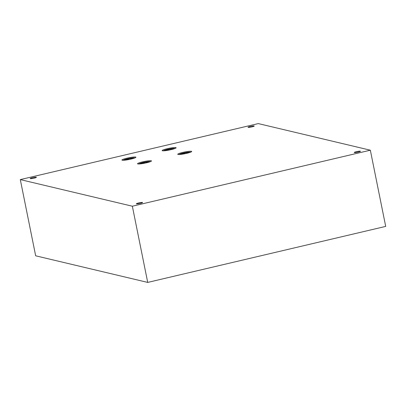 <?xml version="1.0" encoding="UTF-8"?>
<svg xmlns="http://www.w3.org/2000/svg" width="406" height="406" viewBox="0 0 406 406"><rect width="100%" height="100%" fill="white"/><g stroke="black" fill="none" stroke-linecap="round" stroke-linejoin="round"><path stroke-width="0.61" d="M174.971 148.51A5.862 0.716 -11.4 0 0 174.945 148.489A5.862 0.716 -11.4 0 0 166.059 149.758A5.862 0.716 -11.4 0 0 163.542 150.793A5.862 0.716 -11.4 0 0 163.527 150.814L163.542 150.793M172.758 149.215A3.852 0.472 -11.4 0 0 173.022 149.027A3.852 0.472 -11.4 0 0 172.398 148.84A3.852 0.472 -11.4 0 0 169.008 149.301A3.852 0.472 -11.4 0 0 167.155 149.748A3.852 0.472 -11.4 0 0 165.866 150.19A3.852 0.472 -11.4 0 0 165.521 150.54A3.852 0.472 -11.4 0 0 165.836 150.611M172.489 149.286L172.398 148.84L169.008 149.301L167.536 150.245L165.866 150.19M169.16 150.058L169.008 149.301M190.536 152.194L190.561 152.209A5.862 0.716 -11.4 0 0 190.536 152.194A5.862 0.716 -11.4 0 0 181.644 153.463A5.862 0.716 -11.4 0 0 179.127 154.493A5.862 0.716 -11.4 0 0 179.117 154.519L179.127 154.493M188.348 152.915A3.852 0.472 -11.4 0 0 188.612 152.732A3.852 0.472 -11.4 0 0 187.988 152.539A3.852 0.472 -11.4 0 0 184.593 153.001A3.852 0.472 -11.4 0 0 182.746 153.453A3.852 0.472 -11.4 0 0 181.457 153.894A3.852 0.472 -11.4 0 0 181.112 154.244A3.852 0.472 -11.4 0 0 181.426 154.316M188.079 152.991L187.988 152.539L184.593 153.001L183.126 153.95L181.457 153.894M184.745 153.757L184.593 153.001M150.337 161.679A5.862 0.716 -11.4 0 0 150.311 161.664A5.862 0.716 -11.4 0 0 141.42 162.928A5.862 0.716 -11.4 0 0 138.908 163.963A5.862 0.716 -11.4 0 0 138.893 163.983L138.893 163.983M148.124 162.385A3.852 0.472 -11.4 0 0 148.388 162.197A3.852 0.472 -11.4 0 0 147.764 162.009A3.852 0.472 -11.4 0 0 144.374 162.471A3.852 0.472 -11.4 0 0 142.521 162.918A3.852 0.472 -11.4 0 0 141.232 163.359A3.852 0.472 -11.4 0 0 140.887 163.709A3.852 0.472 -11.4 0 0 141.202 163.78M147.855 162.456L147.764 162.009L144.374 162.471L142.902 163.42L141.232 163.359M144.526 163.227L144.374 162.471M134.726 157.959L134.746 157.975A5.862 0.716 -11.4 0 0 134.726 157.959A5.862 0.716 -11.4 0 0 125.835 159.228A5.862 0.716 -11.4 0 0 123.317 160.258A5.862 0.716 -11.4 0 0 123.302 160.284L123.317 160.258M132.534 158.68A3.852 0.472 -11.4 0 0 132.798 158.497A3.852 0.472 -11.4 0 0 132.173 158.304A3.852 0.472 -11.4 0 0 128.783 158.766A3.852 0.472 -11.4 0 0 126.931 159.213A3.852 0.472 -11.4 0 0 125.647 159.66A3.852 0.472 -11.4 0 0 125.302 160.01A3.852 0.472 -11.4 0 0 125.611 160.076M132.265 158.756L132.173 158.304L128.783 158.766L127.317 159.715L125.647 159.66M128.935 159.522L128.783 158.766M175.854 147.596A7.12 0.868 -11.4 0 0 168.079 148.51A7.12 0.868 -11.4 0 0 162.172 150.58A7.12 0.868 -11.4 0 0 162.446 150.753A7.12 0.868 -11.4 0 0 170.221 149.834A7.12 0.868 -11.4 0 0 176.128 147.769A7.12 0.868 -11.4 0 0 175.854 147.596M191.444 151.301A7.12 0.868 -11.4 0 0 183.669 152.214A7.12 0.868 -11.4 0 0 177.757 154.285A7.12 0.868 -11.4 0 0 178.036 154.453A7.12 0.868 -11.4 0 0 185.806 153.539A7.12 0.868 -11.4 0 0 191.718 151.468A7.12 0.868 -11.4 0 0 191.444 151.301M151.22 160.766A7.12 0.868 -11.4 0 0 143.445 161.679A7.12 0.868 -11.4 0 0 137.538 163.75A7.12 0.868 -11.4 0 0 137.812 163.922A7.12 0.868 -11.4 0 0 145.581 163.004A7.12 0.868 -11.4 0 0 151.494 160.938A7.12 0.868 -11.4 0 0 151.22 160.766M135.629 157.061A7.12 0.868 -11.4 0 0 127.854 157.98A7.12 0.868 -11.4 0 0 121.947 160.05A7.12 0.868 -11.4 0 0 122.221 160.218A7.12 0.868 -11.4 0 0 129.996 159.304A7.12 0.868 -11.4 0 0 135.903 157.234A7.12 0.868 -11.4 0 0 135.629 157.061M360.34 151.169A3.167 0.386 -11.4 0 0 356.879 151.58A3.167 0.386 -11.4 0 0 354.25 152.499A3.167 0.386 -11.4 0 0 354.372 152.575A3.167 0.386 -11.4 0 0 357.833 152.169A3.167 0.386 -11.4 0 0 360.462 151.245A3.167 0.386 -11.4 0 0 360.34 151.169M142.46 202.452A3.167 0.386 -11.4 0 0 139.004 202.858A3.167 0.386 -11.4 0 0 136.375 203.782A3.167 0.386 -11.4 0 0 136.497 203.858A3.167 0.386 -11.4 0 0 139.953 203.447A3.167 0.386 -11.4 0 0 142.587 202.528A3.167 0.386 -11.4 0 0 142.46 202.452M36.261 177.224A3.167 0.386 -11.4 0 0 32.805 177.63A3.167 0.386 -11.4 0 0 30.171 178.554A3.167 0.386 -11.4 0 0 30.298 178.63A3.167 0.386 -11.4 0 0 33.754 178.224A3.167 0.386 -11.4 0 0 36.383 177.3A3.167 0.386 -11.4 0 0 36.261 177.224M254.141 125.946A3.167 0.386 -11.4 0 0 250.68 126.352A3.167 0.386 -11.4 0 0 248.051 127.271A3.167 0.386 -11.4 0 0 248.173 127.347A3.167 0.386 -11.4 0 0 251.634 126.941A3.167 0.386 -11.4 0 0 254.263 126.022A3.167 0.386 -11.4 0 0 254.141 125.946M258.287 123.586L370.338 150.2L132.346 206.212L20.3 179.599L258.287 123.586M20.3 179.599L35.662 255.8L147.713 282.414L385.7 226.401L370.338 150.2M147.713 282.414L132.346 206.212"/></g></svg>
